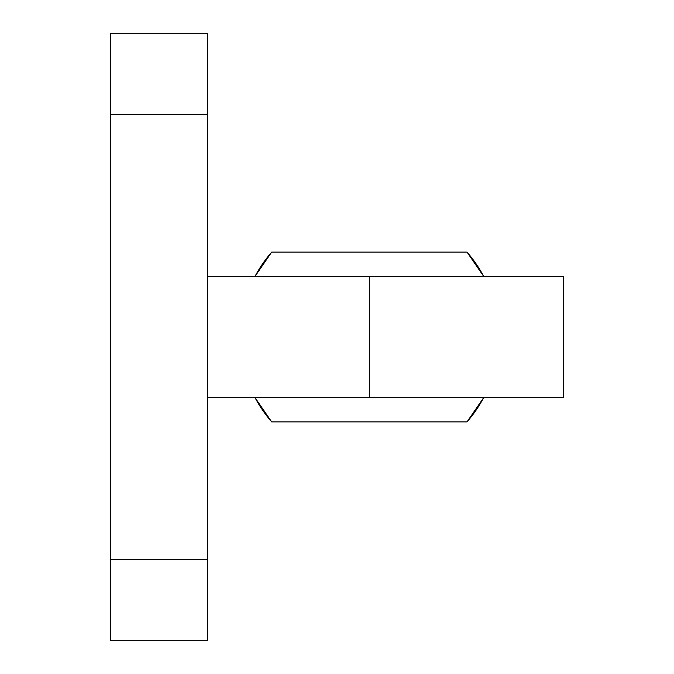 <?xml version="1.0" encoding="UTF-8"?>
<svg xmlns="http://www.w3.org/2000/svg" width="674" height="674" viewBox="0 0 674 674"><rect width="100%" height="100%" fill="white"/><g stroke="black" fill="none" stroke-linecap="round" stroke-linejoin="round"><path stroke-width="1.01" d="M483.662 397.66A129.408 129.408 0 0 1 466.998 421.924A129.408 129.408 0 0 0 483.662 397.66L466.998 421.924L271.706 421.924L255.042 397.66A129.408 129.408 0 0 0 271.706 421.924A129.408 129.408 0 0 1 255.042 397.66M255.042 276.34A129.408 129.408 0 0 1 271.706 252.076A129.408 129.408 0 0 0 255.042 276.34L271.706 252.076L466.998 252.076L483.662 276.34A129.408 129.408 0 0 0 466.998 252.076A129.408 129.408 0 0 1 483.662 276.34M304.648 252.076L434.056 252.076L304.648 252.076M207.592 397.66L563.464 397.66L563.464 276.34L207.592 276.34M207.592 33.7L207.592 640.3L110.536 640.3L110.536 33.7L207.592 33.7L110.536 33.7M434.056 421.924L304.648 421.924L434.056 421.924M369.352 397.66L369.352 276.34M207.592 559.42L110.536 559.42M207.592 114.58L110.536 114.58"/></g></svg>
